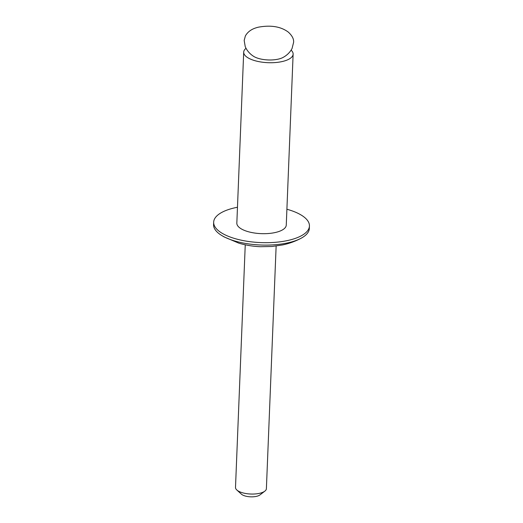 <?xml version="1.0" encoding="UTF-8"?>
<svg xmlns="http://www.w3.org/2000/svg" width="523" height="523" viewBox="0 0 523 523"><rect width="100%" height="100%" fill="white"/><g stroke="black" fill="none" stroke-linecap="round" stroke-linejoin="round"><path stroke-width="0.78" d="M283.257 57.327A17.645 6.819 -177.7 0 1 278.746 59.021A17.645 6.819 -177.7 0 1 253.282 56.124C249.615 53.686 246.928 50.535 245.241 46.678L244.176 40.441L245.372 35.943C248.824 29.87 254.734 28.105 258.303 27.196C270.816 24.895 280.825 26.536 288.343 32.132C292.213 35.714 293.965 39.14 293.593 42.409L292.043 48.541C290.043 52.267 287.114 55.196 283.257 57.327M264.873 491.123L259.964 494.908A10.225 3.949 -177.7 0 1 242.476 494.915A10.225 3.949 -177.7 0 1 241.41 494.163L236.821 489.992A15.461 5.975 2.3 0 0 238.429 491.13A15.461 5.975 2.3 0 0 264.873 491.123A15.461 5.975 2.3 0 0 266.39 488.678L276.137 246.039M245.248 244.803L235.5 487.436A15.461 5.975 2.3 0 0 236.821 489.992M286.898 209.246A47.92 18.514 -177.7 0 1 300.359 214.567A47.92 18.514 -177.7 0 1 309.433 226.021L309.335 228.433A47.92 18.514 -177.7 0 1 301.124 238.24A47.92 18.514 -177.7 0 1 222.641 236.036A47.92 18.514 -177.7 0 1 220.968 235.017A47.92 18.514 -177.7 0 1 213.567 224.583L213.665 222.17A47.92 18.514 -177.7 0 1 237.468 207.258M309.433 226.021A47.92 18.514 -177.7 0 1 275.941 242.26A47.92 18.514 -177.7 0 1 222.739 233.624A47.92 18.514 -177.7 0 1 213.665 222.17M291.128 50.143A24.731 9.558 -177.7 0 1 293.128 54.131A24.731 9.558 -177.7 0 1 275.843 62.512A24.731 9.558 -177.7 0 1 248.386 58.053A24.731 9.558 -177.7 0 1 243.698 52.143A24.731 9.558 -177.7 0 1 246.013 48.332M293.128 54.131L286.264 225.086A24.731 9.558 -177.7 0 1 268.979 233.467A24.731 9.558 -177.7 0 1 241.521 229.015A24.731 9.558 -177.7 0 1 236.834 223.105L243.698 52.143M220.968 235.017L224.053 236.893L238.834 243.162C245.882 245.241 253.125 246.425 260.565 246.719L272.084 246.477L282.525 244.947C289.016 243.607 295.214 241.371 301.124 238.24"/></g></svg>
